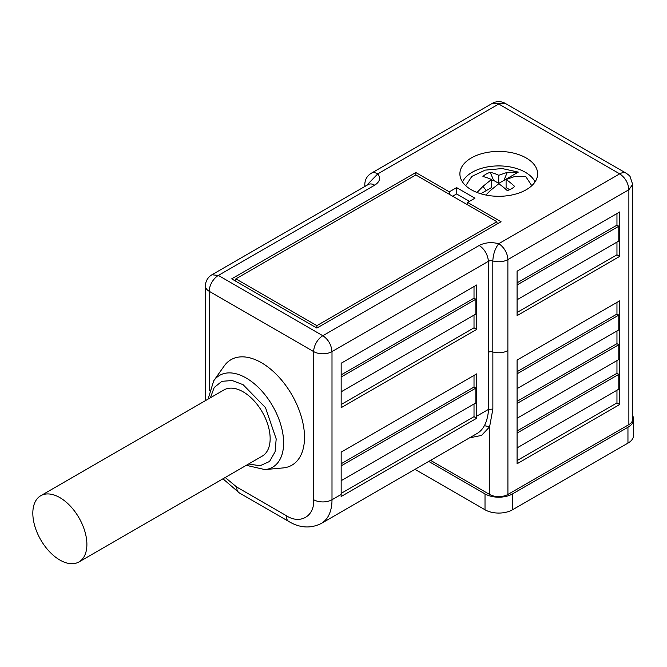 <?xml version="1.0" encoding="UTF-8"?>
<svg xmlns="http://www.w3.org/2000/svg" width="667" height="667" viewBox="0 0 667 667"><rect width="100%" height="100%" fill="white"/><g stroke="black" fill="none" stroke-linecap="round" stroke-linejoin="round"><path stroke-width="1" d="M248.608 463.99L260.038 465.766L269.543 461.472L275.079 451.801L276.188 438.919L265.499 407.645L243.122 384.701L232.208 380.532L221.869 381.316L214.19 387.527L210.38 397.782M225.213 477.497L236.702 487.035L286.185 515.599A12.956 7.479 120 0 0 288.869 521.536C299.933 528.056 310.73 528.698 321.261 523.462A51.834 29.923 -120 0 0 331.999 499.733L331.999 351.601C331.332 344.689 328.281 339.395 322.836 335.734L218.376 275.429L211.898 274.787A12.956 12.956 0 0 0 205.419 286.01L205.419 400.65M368.301 184.492L368.201 184.542A12.956 7.479 -120 0 1 374.679 185.184L218.376 275.429A12.956 7.479 120 0 0 209.213 291.296A12.956 7.479 180 0 1 205.419 286.01M492.813 351.943L492.813 260.955A12.956 7.479 0 0 0 507.879 259.58L507.879 350.575A12.956 7.479 180 0 1 492.813 351.943A3.885 2.243 0 0 0 488.344 352.334L488.294 261.364A3.885 2.243 180 0 1 492.813 260.955C493.188 254.152 495.156 248.399 498.716 243.713A12.956 7.479 60 0 1 507.879 259.58L628.873 189.728C628.322 182.991 625.271 177.697 619.71 173.854A12.956 7.479 -60 0 1 626.188 173.212L505.236 103.385A12.956 12.956 0 0 0 492.279 103.385L505.244 103.385L498.758 104.027L492.279 103.385L371.286 173.245A12.956 7.479 60 0 1 377.764 173.887L366.491 185.526M462.489 181.933A37.577 21.694 180 0 1 525.329 172.269A37.577 21.694 180 0 1 535.034 181.933M78.973 561.931L262.231 456.128A38.227 22.069 -120 0 0 268.092 425.496A38.227 22.069 -120 0 0 243.122 391.812A38.227 22.069 -120 0 0 224.004 389.92L40.745 495.723A38.227 22.069 60 0 1 59.863 497.615A38.227 22.069 60 0 1 84.834 531.299A38.227 22.069 60 0 1 78.973 561.931A38.227 22.069 60 0 1 59.863 560.038A38.227 22.069 60 0 1 34.884 526.355A38.227 22.069 60 0 1 40.745 495.723M246.306 465.324L264.924 469.593L283.033 467.934A60.905 35.159 -120 0 0 303.035 423.545A60.905 35.159 -120 0 0 261.447 362.715A60.905 35.159 -120 0 0 224.179 366L213.69 380.849L208.079 399.116M526.246 157.987A38.878 22.445 0 0 0 483.883 153.118A38.878 22.445 0 0 0 459.888 173.854A38.878 22.445 0 0 0 471.269 189.728A38.878 22.445 0 0 0 513.64 194.589A38.878 22.445 0 0 0 537.635 173.854A38.878 22.445 0 0 0 526.246 157.987M286.185 515.599C300.025 524.804 314.724 516.325 313.673 499.733L313.673 351.601L209.213 291.296L209.213 390.929M331.999 351.601A12.956 7.479 180 0 1 313.673 351.601A12.956 7.479 120 0 1 322.836 335.734L479.131 245.498A12.956 7.479 -120 0 1 488.294 261.364L331.999 351.601M321.261 523.462L477.03 433.525A51.834 29.923 -120 0 0 484.359 425.654C486.293 422.645 488.603 414.374 488.344 409.463L476.772 416.15A51.834 29.923 60 0 1 476.722 418.234L341.112 496.531A51.834 29.923 60 0 0 341.162 494.439L341.162 452.118L476.772 373.828L476.772 416.15M476.772 329.39L341.162 407.679L341.162 363.24L476.772 284.951L476.772 329.39L474.02 327.797L341.162 404.51M484.359 425.654L489.595 426.847L481.532 435.418L469.551 437.844M341.162 493.38L474.02 416.675L476.722 418.234M430.557 460.355L489.595 494.439L489.595 426.847L492.863 409.054L488.344 409.463L488.344 352.326M456.612 187.61L449.283 191.846L415.841 172.536L231.666 278.864L316.875 328.064L501.05 221.736L467.609 202.426L474.937 198.191L456.612 187.61L456.612 193.955L452.685 196.223M449.283 194.264L449.283 191.846M469.443 201.367L456.612 193.955M467.609 202.426L467.609 204.844M415.841 172.536L415.841 174.954L496.857 221.736L497.198 223.954M474.02 315.107L474.02 327.797M474.02 286.535L474.02 298.174L475.854 299.233L475.854 314.049L341.162 391.812M474.02 375.413L474.02 387.052L475.854 388.111L475.854 402.918L341.162 480.682M474.02 416.675L474.02 403.977M489.595 494.439A12.956 7.479 0 0 0 507.921 494.439L628.873 424.612L628.873 189.728L632.666 184.434L630.165 176.78C630.015 175.488 624.345 172.111 626.188 173.212L625.496 172.895M517.083 271.194L619.71 211.948L619.71 256.386L517.083 315.633L517.083 271.194M619.71 404.51L517.083 463.757L517.083 360.072L619.71 300.817L619.71 404.51L616.958 402.918L517.083 460.58M474.02 298.174L341.162 374.879M474.02 387.052L341.162 463.757M632.666 184.434L632.666 419.318A12.956 7.479 180 0 1 628.873 424.612M428.731 461.414L485.017 493.913A19.435 11.222 0 0 0 512.506 493.913L627.955 427.255A19.435 11.222 0 0 0 633.65 419.318A19.435 11.222 0 0 0 632.666 415.799M235.518 281.09L235.86 278.864L415.841 174.954M496.857 221.736L316.875 325.646L316.875 328.064M316.875 325.646L235.86 278.864M616.958 213.532L616.958 225.171L618.793 226.23L618.793 241.045L517.083 299.758M616.958 242.096L616.958 254.794L619.71 256.386M517.083 312.456L616.958 254.794M616.958 390.228L616.958 402.918M616.958 302.409L616.958 314.049L618.793 315.107L618.793 329.915L517.083 388.636M616.958 330.974L616.958 343.672L618.793 344.731L618.793 359.538L517.083 418.259M616.958 360.597L616.958 373.295L618.793 374.354L618.793 389.169L517.083 447.891M475.854 299.233L341.162 376.997M475.854 388.111L341.162 465.874M414.982 469.351L485.017 509.78A19.435 11.222 0 0 0 512.506 509.78L627.955 443.13A19.435 11.222 0 0 0 633.65 435.192L633.65 419.318M616.958 225.171L517.083 282.833M616.958 314.049L517.083 371.711M618.793 226.23L517.083 284.951M618.793 315.107L517.083 373.828M517.083 433.075L618.793 374.354M517.083 430.957L616.958 373.295M616.958 343.672L517.083 401.334M618.793 344.731L517.083 403.452M531.782 185.701L525.604 176.338L514.582 176.555L506.095 179.523A58.079 33.533 60 0 1 514.591 186.368A17.959 10.372 180 0 1 507.253 190.595A58.079 33.533 -120 0 0 498.758 183.758L490.262 190.595L485.859 195.031M491.429 181.057A13.507 7.804 180 0 1 493.605 180.398L498.758 183.375L503.918 180.398L507.262 172.328L518.284 172.111L503.927 180.407L507.262 172.328L498.758 175.296A58.079 33.533 60 0 0 490.262 172.328A17.959 10.372 180 0 0 482.933 176.555A58.079 33.533 -120 0 1 491.429 179.523L491.429 187.61L480.79 193.763M477.047 192.471L482.933 186.368L486.276 190.595A13.507 7.804 180 0 1 486.276 190.587L485.201 189.261M465.741 185.701L471.827 176.413L485.184 170.127L502.168 168.551L518.284 172.111M506.095 179.523L506.095 187.61L509.696 189.695M482.933 186.368L491.429 179.523M498.758 183.375L498.758 175.296M493.605 180.398L490.262 172.328M264.924 469.593A53.026 30.615 -120 0 0 282.341 430.949A53.026 30.615 -120 0 0 246.131 377.989A53.026 30.615 -120 0 0 213.69 380.849M341.162 494.439L331.999 499.733A12.956 7.479 180 0 1 313.673 499.733M236.702 487.035A12.956 7.479 120 0 0 239.386 492.963L288.869 521.536M374.679 185.184C379.89 181.799 380.924 178.031 377.764 173.887L498.758 104.027L619.71 173.854L498.716 243.713C491.529 241.888 485.001 242.488 479.131 245.498M492.863 351.959L492.863 409.054M507.879 350.575L507.921 494.439M365.199 186.276A12.956 7.479 180 0 1 364.807 184.467L364.807 186.502M627.955 427.255L627.955 443.13M512.506 493.913L512.506 509.78M485.017 493.913L485.017 509.78M239.386 492.963L222.953 478.806M368.201 184.542L211.898 274.787M364.807 184.467C364.949 179.556 367.108 175.821 371.286 173.245"/></g></svg>
